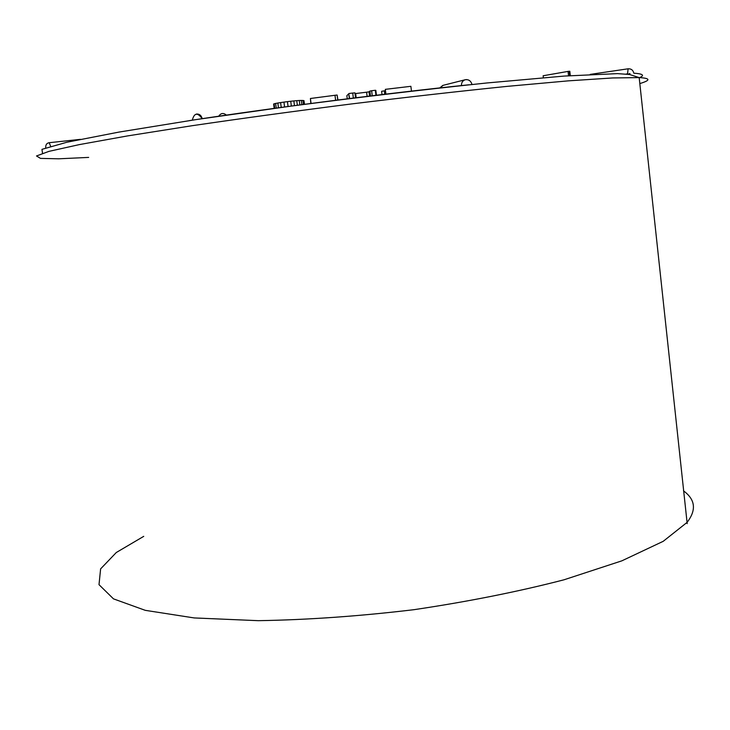 <?xml version="1.0" encoding="UTF-8"?>
<svg xmlns="http://www.w3.org/2000/svg" width="730" height="730" viewBox="0 0 730 730"><rect width="100%" height="100%" fill="white"/><g stroke="black" fill="none" stroke-linecap="round" stroke-linejoin="round"><path stroke-width="1.09" d="M189.526 120.587L194.49 119.829C276.287 107.392 383.697 93.659 469.061 84.771L466.835 85.027M626.084 74.058L627.563 73.849L628.101 68.793C631.176 68.656 633.083 70.117 633.804 73.183L633.804 73.183C643.157 73.821 644.955 75.363 639.206 77.8M629.953 73.52L628.019 74.278M568.524 75.765L568.049 71.403L543.147 75.756L543.366 77.727M568.049 71.403L569.245 71.266L569.729 75.674M569.245 71.266L569.811 71.266L570.285 75.637M385.486 90.766L384.327 90.839L384.746 94.261M384.327 90.839L381.617 91.296L382.018 94.581M385.905 94.115L385.312 89.352L410.88 86.313L411.464 91.122M349.332 98.577L348.73 93.75L346.859 95.676L347.261 98.842M348.73 93.75L349.661 98.541M349.031 93.504L352.718 93.048L353.347 98.085M352.718 93.048L354.935 92.856L355.556 97.811M355.026 93.559L355.647 93.54L356.176 97.729M355.647 93.54L366.597 92.199L367.117 96.387M366.597 92.199L369.024 91.825L369.553 96.086M369.024 91.825L369.882 91.067L370.484 95.977M369.882 91.067L371.634 90.73L372.254 95.758M371.634 90.73L375.311 90.283L375.932 95.311M375.311 90.283L375.85 90.383L376.452 95.256M311.053 103.468L310.414 98.495L310.843 103.496M310.414 98.495L334.979 95.283L335.618 100.302M334.979 95.283L337.123 95.028L337.753 100.037M337.123 95.028L337.944 100.01M274.745 108.314L274.151 103.788L273.622 104.034L274.188 108.387M274.151 103.788L275.639 103.441L276.25 108.113M275.639 103.441L277.838 103.03L278.459 107.812M277.838 103.03L280.603 102.592L281.242 107.429M280.603 102.592L283.943 102.109L284.581 106.981M283.943 102.109L287.428 101.643L288.067 106.516M287.428 101.643L290.732 101.251L291.361 106.069M290.732 101.251L293.852 100.922L294.464 105.658M293.852 100.922L296.763 100.658L297.356 105.275M296.763 100.658L299.273 100.494L299.848 104.947M299.273 100.494L301.326 100.439L301.873 104.673M301.326 100.439L302.941 100.484L303.452 104.463M302.941 100.484L303.981 100.63L304.456 104.335M303.981 100.63L304.538 104.326M639.827 83.576C650.74 80.282 650.594 78.283 639.389 77.599L612.817 77.946L568.414 80.847L507.341 86.35C459.27 91.268 407.23 97.145 351.212 103.979C294.938 111.161 241.867 118.406 192.017 125.724L127.604 135.908L79.296 144.613L48.956 151.365L36.5 155.964L40.488 158.392L58.719 158.802L88.668 157.406M683.499 490.843C695.398 499.548 696.593 510.06 687.076 522.397L663.205 541.322L621.823 560.85L563.971 579.803C518.099 591.683 468.076 601.648 413.901 609.696C359.269 616.22 307.385 619.87 258.265 620.673L194.189 617.936L145.27 610.335L113.488 598.865L99.006 584.666L100.612 568.889L116.298 552.51L143.737 536.349M49.175 142.697L50.671 146.31M196.388 114.053C199.363 113.834 201.297 115.367 202.21 118.671M226.364 115.112C223.444 112.657 220.889 113.031 218.717 116.225M461.415 85.602C461.387 82.672 462.61 80.729 465.065 79.78L466.643 79.579M443.22 85.3L439.88 87.928M590.232 74.387L628.274 68.775M42.532 153.254L41.957 149.349L66.85 142.25L118.917 132.093L195.905 119.62L290.723 106.16C359.479 97.209 424.887 89.48 486.928 82.965L564.162 76.075L617.534 73.63L629.506 74.487L639.179 77.59L687.195 523.62M80.428 139.339L49.375 142.688C46.775 143.025 45.543 144.75 45.698 147.871M192.319 120.167C194.244 112.794 197.538 112.292 202.183 118.68M439.743 87.947L442.818 85.41L465.065 79.78C468.614 79.223 470.923 80.802 471.972 84.488"/></g></svg>
